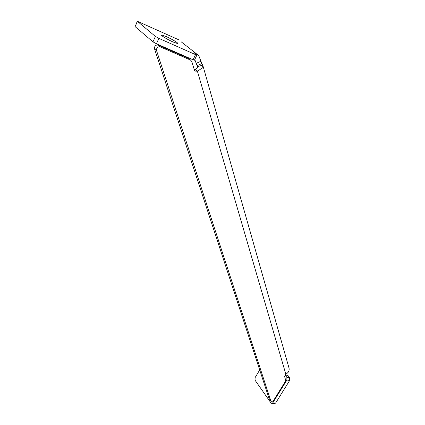 <?xml version="1.0" encoding="UTF-8"?>
<svg xmlns="http://www.w3.org/2000/svg" width="425" height="425" viewBox="0 0 425 425"><rect width="100%" height="100%" fill="white"/><g stroke="black" fill="none" stroke-linecap="round" stroke-linejoin="round"><path stroke-width="0.64" d="M194.746 59.548L197.471 66.656L202.746 65.099C203.102 67.118 201.307 69.105 197.354 71.055L195.76 71.235L194.501 70.375L191.765 61.503L190.512 60.047L160.395 46.925C158.854 46.442 157.638 46.984 156.745 48.546L156.597 50.745L270.847 400.998C271.718 401.678 272.712 401.37 273.828 400.074L285.441 381.315L285.68 380.216L284.543 376.364L285.903 374.186C288.522 372.518 289.558 370.473 289.016 368.045L202.773 65.195M156.597 50.745L154.562 48.976L154.705 46.787C155.587 45.236 156.798 44.699 158.339 45.178L160.395 46.925M166.372 36.635L161.712 34.999C159.8 34.861 167.099 39.371 172.996 41.958L177.554 43.541C179.393 43.637 172.205 39.206 166.372 36.635M180.253 54.188L180.444 54.83M197.466 67.267L197.019 65.732L201.848 63.532L198.815 55.76L195.76 53.258L194.432 52.801L194.613 53.12L196.876 55.085L195.537 54.623L158.881 38.372L156.427 43.775L193.077 59.797L195.537 54.623M288.076 372.321L287.906 375.413L289.653 377.713L289.675 380.433L275.597 403.102L274.353 403.702M259.707 369.952L255.085 377.655L255.069 380.248L271.001 402.985L271.926 403.463L272.786 402.82L275.597 403.102M289.675 380.433L286.875 380.078L272.786 402.82M285.021 374.903L286.854 377.347L289.653 377.713M286.875 380.078L286.854 377.347M181.209 41.825L195.76 53.258L195.495 53.816M178.42 39.642L137.296 21.25L155.401 36.433L158.881 38.372M137.387 21.494L135.118 26.647L152.958 41.836L155.401 36.433M194.469 60.122L193.077 59.797M156.427 43.775L152.958 41.836M135.118 26.647L137.248 21.356M201.848 63.532L202.714 64.998M197.471 66.656L197.482 66.683C197.636 67.554 196.865 68.409 195.165 69.243L194.113 69.482M154.562 48.976L268.993 398.305L270.783 400.849M190.512 60.047L188.333 58.273L158.339 45.178M188.333 58.273L189.237 59.006M194.538 59.983L195.176 60.499M196.031 63.447L200.866 61.248M285.117 375.041L287.906 375.413M195.165 69.243L197.354 71.055L285.839 374.218M161.553 35.349L161.712 34.999M194.416 60.238L196.876 55.085M270.847 400.998L269.057 398.448M271.926 403.463L274.736 403.745"/></g></svg>
